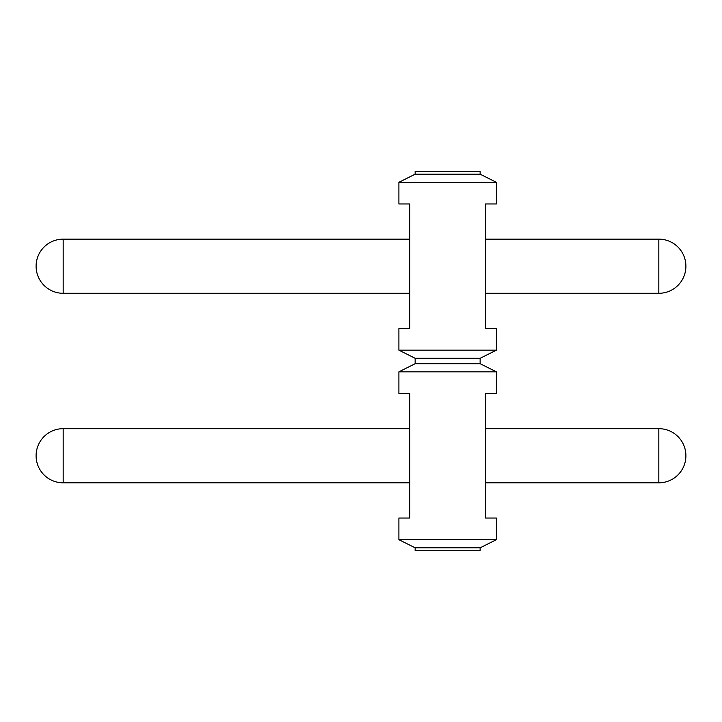 <?xml version="1.0" encoding="UTF-8"?>
<svg xmlns="http://www.w3.org/2000/svg" width="722" height="722" viewBox="0 0 722 722"><rect width="100%" height="100%" fill="white"/><g stroke="black" fill="none" stroke-linecap="round" stroke-linejoin="round"><path stroke-width="1.08" d="M480.13 174.183L415.15 174.183L415.15 171.475L480.13 171.475L480.13 174.183L496.375 182.305L496.375 203.965L485.545 203.965L485.545 328.51L496.375 328.51L496.375 350.17L398.905 350.17L415.15 358.292L415.15 363.707L398.905 371.83L398.905 393.49L409.735 393.49L409.735 518.035L398.905 518.035L398.905 539.695L496.375 539.695L480.13 547.817L415.15 547.817L398.905 539.695M398.905 350.17L398.905 328.51L409.735 328.51L409.735 203.965L398.905 203.965L398.905 182.305L415.15 174.183M415.15 547.817L415.15 550.525L480.13 550.525L480.13 547.817M496.375 539.695L496.375 518.035L485.545 518.035L485.545 393.49L496.375 393.49L496.375 371.83L398.905 371.83M496.375 182.305L398.905 182.305M415.15 363.707L480.13 363.707L496.375 371.83M485.545 428.669L658.825 428.669A27.075 27.075 0 0 1 685.9 455.744A27.075 27.075 0 0 1 658.825 482.819L658.825 428.669M485.545 482.819L658.825 482.819M485.545 239.144L658.825 239.144A27.075 27.075 0 0 1 685.9 266.219A27.075 27.075 0 0 1 658.825 293.294L658.825 239.144M485.545 293.294L658.825 293.294M496.375 350.17L480.13 358.292L480.13 363.707M415.15 358.292L480.13 358.292M63.175 482.819L63.175 428.669A27.075 27.075 0 0 0 36.1 455.744A27.075 27.075 0 0 0 63.175 482.819L409.735 482.819M63.175 428.669L409.735 428.669M63.175 293.294L63.175 239.144A27.075 27.075 0 0 0 36.1 266.219A27.075 27.075 0 0 0 63.175 293.294L409.735 293.294M63.175 239.144L409.735 239.144"/></g></svg>
